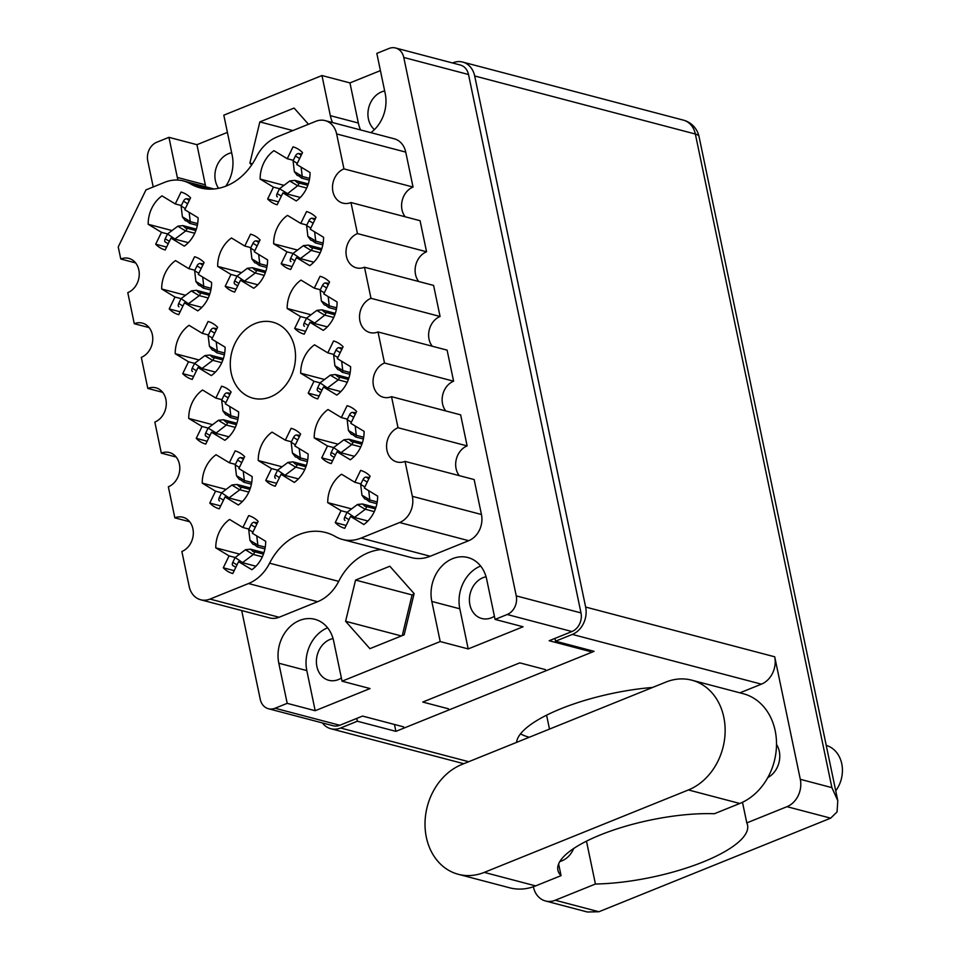 <?xml version="1.0" encoding="UTF-8"?>
<svg xmlns="http://www.w3.org/2000/svg" width="960" height="960" viewBox="0 0 960 960"><rect width="100%" height="100%" fill="white"/><g stroke="black" fill="none" stroke-linecap="round" stroke-linejoin="round"><path stroke-width="1.44" d="M270.564 396.864A39.264 32.124 -75.3 0 0 295.512 357.78A39.264 32.124 -75.3 0 0 272.892 322.212A39.264 32.124 -75.3 0 0 255.24 323.52A39.264 32.124 -75.3 0 0 230.292 362.604A39.264 32.124 -75.3 0 0 252.912 398.16A39.264 32.124 -75.3 0 0 270.564 396.864M384.672 90.972A21.48 17.58 -75.3 0 0 381.576 91.896A21.48 17.58 -75.3 0 0 368.376 109.26A21.48 17.58 -75.3 0 0 374.424 129.612M494.412 616.26A21.48 17.58 104.7 0 1 491.448 617.784A21.48 17.58 104.7 0 1 481.788 618.504A21.48 17.58 104.7 0 1 469.416 599.04A21.48 17.58 104.7 0 1 483.06 577.668A21.48 17.58 104.7 0 1 486.06 576.768M218.604 188.292A21.48 17.58 104.7 0 1 228.564 153.672A21.48 17.58 104.7 0 1 231.66 152.76M333.048 638.556A21.48 17.58 -75.3 0 0 330.048 639.456A21.48 17.58 -75.3 0 0 316.404 660.828A21.48 17.58 -75.3 0 0 328.776 680.292A21.48 17.58 -75.3 0 0 338.436 679.572A21.48 17.58 -75.3 0 0 341.4 678.048M495.072 619.404L486.684 579.288A33.948 27.78 -75.3 0 0 467.892 557.532A33.948 27.78 -75.3 0 0 452.628 558.648A33.948 27.78 -75.3 0 0 431.82 601.44L440.208 641.556L468.204 648.924L523.068 626.772L495.072 619.404L507.204 614.508A14.784 12.096 -75.3 0 0 516.252 595.884L403.776 57.468A14.784 12.096 -75.3 0 0 395.592 48A14.784 12.096 -75.3 0 0 388.956 48.492L376.824 53.388L385.2 93.516A33.948 27.78 -75.3 0 1 370.872 132.648M480.624 566.016A33.948 27.78 -75.3 0 0 459.828 608.808L468.204 648.924M342.048 681.192L333.672 641.076A33.948 27.78 -75.3 0 0 314.88 619.308A33.948 27.78 -75.3 0 0 299.616 620.436A33.948 27.78 -75.3 0 0 278.808 663.228L287.196 703.344L315.192 710.712L370.056 688.56L342.048 681.192L440.208 641.556M327.612 627.804A33.948 27.78 -75.3 0 0 306.816 670.584L315.192 710.712M269.592 563.184A58.668 48 104.7 0 1 299.316 534.48A58.668 48 104.7 0 1 325.692 532.536A58.668 48 104.7 0 1 335.484 536.58A41.58 34.02 -75.3 0 0 342.42 539.448A41.58 34.02 -75.3 0 0 361.104 538.068L399.612 522.528A20.784 17.004 -75.3 0 0 412.344 496.332L405.048 461.388A18.012 14.736 104.7 0 1 396.948 461.976A18.012 14.736 104.7 0 1 386.568 445.668A18.012 14.736 104.7 0 1 398.016 427.728L391.524 396.672A18.012 14.736 104.7 0 1 383.436 397.272A18.012 14.736 104.7 0 1 373.056 380.952A18.012 14.736 104.7 0 1 384.504 363.024L378.012 331.956A18.012 14.736 104.7 0 1 369.912 332.556A18.012 14.736 104.7 0 1 359.532 316.236A18.012 14.736 104.7 0 1 370.98 298.308L364.488 267.24A18.012 14.736 104.7 0 1 356.388 267.84A18.012 14.736 104.7 0 1 346.008 251.52A18.012 14.736 104.7 0 1 357.456 233.592L350.976 202.536A18.012 14.736 104.7 0 1 342.876 203.136A18.012 14.736 104.7 0 1 332.496 186.816A18.012 14.736 104.7 0 1 343.944 168.876L336.636 133.932A20.784 17.004 -75.3 0 0 325.14 120.612A20.784 17.004 -75.3 0 0 315.792 121.308L277.296 136.848A41.58 34.02 -75.3 0 0 256.224 157.188A58.668 48 104.7 0 1 200.124 187.848A58.668 48 104.7 0 1 190.332 183.804A41.58 34.02 -75.3 0 0 183.384 180.936A41.58 34.02 -75.3 0 0 164.7 182.316L145.98 189.876L118.236 246.924L120.768 258.996A18.012 14.736 104.7 0 1 128.856 258.396A18.012 14.736 104.7 0 1 139.236 274.716A18.012 14.736 104.7 0 1 127.788 292.644L134.28 323.712A18.012 14.736 104.7 0 1 142.38 323.112A18.012 14.736 104.7 0 1 152.76 339.432A18.012 14.736 104.7 0 1 141.312 357.36L147.804 388.428A18.012 14.736 104.7 0 1 155.904 387.828A18.012 14.736 104.7 0 1 166.284 404.148A18.012 14.736 104.7 0 1 154.836 422.076L161.316 453.132A18.012 14.736 104.7 0 1 169.416 452.532A18.012 14.736 104.7 0 1 179.796 468.852A18.012 14.736 104.7 0 1 168.348 486.792L174.84 517.848A18.012 14.736 104.7 0 1 182.94 517.248A18.012 14.736 104.7 0 1 193.32 533.568A18.012 14.736 104.7 0 1 181.872 551.496L189.168 586.44A20.784 17.004 -75.3 0 0 200.676 599.772A20.784 17.004 -75.3 0 0 210.024 599.076L248.52 583.536A41.58 34.02 -75.3 0 0 269.592 563.184L338.688 581.364A58.668 48 104.7 0 1 368.424 552.66A58.668 48 104.7 0 1 380.952 549.588M155.688 244.212L161.472 232.332L148.176 224.28A30.024 24.564 -75.3 0 1 161.988 195.876L175.284 203.94L181.056 192.048A30.024 24.564 104.7 0 1 190.56 197.808L184.788 209.688L198.084 217.752A30.024 24.564 -75.3 0 1 184.272 246.144L170.976 238.092L165.192 249.972A30.024 24.564 104.7 0 1 155.688 244.212L166.596 247.08M223.284 567.78L229.068 555.9L215.772 547.848A30.024 24.564 -75.3 0 1 229.584 519.444L242.88 527.496L248.652 515.616A30.024 24.564 104.7 0 1 258.156 521.376L252.384 533.256L265.68 541.308A30.024 24.564 -75.3 0 1 251.868 569.712L238.572 561.66L232.788 573.54A30.024 24.564 104.7 0 1 223.284 567.78L234.192 570.648M209.772 503.064L215.544 491.184L202.248 483.132A30.024 24.564 -75.3 0 1 216.06 454.728L229.356 462.78L235.14 450.9A30.024 24.564 104.7 0 1 244.632 456.66L238.86 468.54L252.156 476.604A30.024 24.564 -75.3 0 1 238.344 504.996L225.048 496.944L219.276 508.824A30.024 24.564 104.7 0 1 209.772 503.064L220.68 505.932M196.248 438.348L202.032 426.468L188.724 418.416A30.024 24.564 -75.3 0 1 202.536 390.012L215.844 398.076L221.616 386.196A30.024 24.564 104.7 0 1 231.12 391.944L225.336 403.824L238.632 411.888A30.024 24.564 -75.3 0 1 224.832 440.292L211.524 432.228L205.752 444.108A30.024 24.564 104.7 0 1 196.248 438.348L207.156 441.228M182.736 373.644L188.508 361.764L175.212 353.7A30.024 24.564 -75.3 0 1 189.024 325.308L202.32 333.36L208.092 321.48A30.024 24.564 104.7 0 1 217.596 327.24L211.824 339.12L225.12 347.172A30.024 24.564 -75.3 0 1 211.308 375.576L198.012 367.512L192.228 379.392A30.024 24.564 104.7 0 1 182.736 373.644L193.632 376.512M169.212 308.928L174.984 297.048L161.688 288.996A30.024 24.564 -75.3 0 1 175.5 260.592L188.796 268.644L194.58 256.764A30.024 24.564 104.7 0 1 204.084 262.524L198.3 274.404L211.596 282.456A30.024 24.564 -75.3 0 1 197.784 310.86L184.488 302.808L178.716 314.688A30.024 24.564 104.7 0 1 169.212 308.928L180.12 311.796M265.752 480.468L271.524 468.576L258.228 460.524A30.024 24.564 -75.3 0 1 272.04 432.12L285.336 440.184L291.12 428.304A30.024 24.564 104.7 0 1 300.612 434.052L294.84 445.932L308.136 453.996A30.024 24.564 -75.3 0 1 294.324 482.4L281.028 474.336L275.256 486.216A30.024 24.564 104.7 0 1 265.752 480.468L276.66 483.336M225.192 286.32L230.964 274.44L217.668 266.388A30.024 24.564 -75.3 0 1 231.48 237.984L244.776 246.048L250.56 234.168A30.024 24.564 104.7 0 1 260.064 239.916L254.28 251.796L267.576 259.86A30.024 24.564 -75.3 0 1 253.764 288.252L240.468 280.2L234.696 292.08A30.024 24.564 104.7 0 1 225.192 286.32L236.1 289.188M335.256 522.576L341.028 510.696L327.732 502.632A30.024 24.564 -75.3 0 1 341.544 474.228L354.84 482.292L360.612 470.412A30.024 24.564 104.7 0 1 370.116 476.16L364.344 488.04L377.64 496.104A30.024 24.564 -75.3 0 1 363.828 524.508L350.532 516.444L344.748 528.324A30.024 24.564 104.7 0 1 335.256 522.576L346.152 525.444M321.732 457.86L327.504 445.98L314.208 437.916A30.024 24.564 -75.3 0 1 328.02 409.524L341.316 417.576L347.1 405.696A30.024 24.564 104.7 0 1 356.604 411.456L350.82 423.336L364.116 431.388A30.024 24.564 -75.3 0 1 350.304 459.792L337.008 451.728L331.236 463.62A30.024 24.564 104.7 0 1 321.732 457.86L332.64 460.728M308.208 393.144L313.992 381.264L300.696 373.212A30.024 24.564 -75.3 0 1 314.508 344.808L327.804 352.86L333.576 340.98A30.024 24.564 104.7 0 1 343.08 346.74L337.308 358.62L350.604 366.672A30.024 24.564 -75.3 0 1 336.792 395.076L323.496 387.024L317.712 398.904A30.024 24.564 104.7 0 1 308.208 393.144L319.116 396.012M294.696 328.428L300.468 316.548L287.172 308.496A30.024 24.564 -75.3 0 1 300.984 280.092L314.28 288.156L320.064 276.276A30.024 24.564 104.7 0 1 329.556 282.024L323.784 293.904L337.08 301.968A30.024 24.564 -75.3 0 1 323.268 330.36L309.972 322.308L304.2 334.188A30.024 24.564 104.7 0 1 294.696 328.428L305.604 331.296M281.172 263.724L286.956 251.844L273.648 243.78A30.024 24.564 -75.3 0 1 287.46 215.376L300.768 223.44L306.54 211.56A30.024 24.564 104.7 0 1 316.044 217.32L310.26 229.2L323.556 237.252A30.024 24.564 -75.3 0 1 309.756 265.656L296.448 257.592L290.676 269.472A30.024 24.564 104.7 0 1 281.172 263.724L292.08 266.592M267.66 199.008L273.432 187.128L260.136 179.064A30.024 24.564 -75.3 0 1 273.948 150.672L287.244 158.724L293.016 146.844A30.024 24.564 104.7 0 1 302.52 152.604L296.748 164.484L310.044 172.536A30.024 24.564 -75.3 0 1 296.232 200.94L282.936 192.888L277.152 204.768A30.024 24.564 104.7 0 1 267.66 199.008L278.556 201.876M227.4 132.396L196.944 144.696L168.948 137.328L156.816 142.224A14.784 12.096 -75.3 0 0 147.756 160.848L153.204 186.948M241.704 610.56L260.232 699.264A14.784 12.096 -75.3 0 0 268.416 708.732A14.784 12.096 -75.3 0 0 275.064 708.24L287.196 703.344M380.424 70.608L349.956 82.908L321.96 75.54L223.812 115.176L232.188 155.292A33.948 27.78 -75.3 0 1 225.792 186.168M395.592 48L460.332 65.028A14.784 12.096 104.7 0 1 468.516 74.508L580.992 612.912A14.784 12.096 104.7 0 1 571.932 631.536L549.168 640.728L590.268 651.54M403.668 726.888L362.568 716.076L339.792 725.268A14.784 12.096 104.7 0 1 333.156 725.76L268.416 708.732M545.484 669.624L519.792 662.868L422.76 702.048L448.452 708.804M168.948 137.328L177.324 177.444A33.948 27.78 -75.3 0 0 177.972 180.06M321.96 75.54L330.336 115.668A33.948 27.78 -75.3 0 0 332.556 122.568M308.472 124.26L294.108 108.072L259.848 121.908L249.888 163.116L251.592 165.036M404.16 634.836L414.12 593.616L389.832 566.232L355.572 580.068L345.6 621.288L369.9 648.66L404.16 634.836M405.216 216.804A18.012 14.736 104.7 0 1 413.04 187.056L405.744 152.112A20.784 17.004 -75.3 0 0 394.236 138.792L325.14 120.612M418.74 281.52A18.012 14.736 104.7 0 1 426.564 251.772L420.072 220.704L350.976 202.536M432.252 346.224A18.012 14.736 104.7 0 1 440.076 316.488L433.596 285.42L364.488 267.24M445.776 410.94A18.012 14.736 104.7 0 1 453.6 381.192L447.108 350.136L378.012 331.956M459.3 475.656A18.012 14.736 104.7 0 1 467.124 445.908L460.632 414.852L391.524 396.672M342.42 539.448L411.528 557.628A41.58 34.02 -75.3 0 0 430.212 556.248L468.708 540.696A20.784 17.004 -75.3 0 0 481.452 514.5L474.144 479.556L405.048 461.388M200.676 599.772L269.772 617.94A20.784 17.004 -75.3 0 0 279.12 617.256L317.616 601.704A41.58 34.02 -75.3 0 0 338.688 581.364M413.04 187.056L343.944 168.876M426.564 251.772L357.456 233.592M440.076 316.488L370.98 298.308M453.6 381.192L384.504 363.024M467.124 445.908L398.016 427.728M189.696 521.76L174.84 517.848M176.172 457.044L161.316 453.132M162.66 392.328L147.804 388.428M149.136 327.612L134.28 323.712M135.612 262.908L120.768 258.996M401.376 635.952L345.6 621.288M413.988 594.168L412.08 594.936L402.252 635.604M412.08 594.936L355.572 580.068M252.432 163.788L249.888 163.116M292.824 130.572L259.848 121.908M349.956 82.908L358.344 123.024A33.948 27.78 -75.3 0 0 360.564 129.936M196.944 144.696L205.332 184.812A33.948 27.78 -75.3 0 0 205.812 186.828M282.936 192.888L300.3 197.448M287.244 158.724L293.316 160.32M283.992 185.352L260.136 179.064M273.432 187.128L279.504 188.724M296.448 257.592L313.812 262.164M300.768 223.44L306.84 225.036M297.516 250.056L273.648 243.78M286.956 251.844L293.028 253.44L290.676 258.276A3.228 1.812 121.2 0 0 290.796 261.516A3.228 1.812 121.2 0 0 290.916 261.588L290.796 261.516M309.972 322.308L327.336 326.88M314.28 288.156L320.364 289.752M311.028 314.772L287.172 308.496M300.468 316.548L306.552 318.156M323.496 387.024L340.848 391.584M327.804 352.86L333.876 354.456M324.552 379.488L300.696 373.212M313.992 381.264L320.064 382.86L317.712 387.708A3.228 1.812 121.2 0 0 317.832 390.948A3.228 1.812 121.2 0 0 317.952 391.008L320.736 392.688M337.008 451.728L354.372 456.3M341.316 417.576L347.4 419.172M338.076 444.192L314.208 437.916M327.504 445.98L333.588 447.576L331.236 452.424A3.228 1.812 121.2 0 0 331.356 455.664A3.228 1.812 121.2 0 0 331.476 455.724L334.248 457.404M350.532 516.444L367.896 521.016M354.84 482.292L360.912 483.888M351.588 508.908L327.732 502.632M341.028 510.696L347.1 512.292L344.748 517.128A3.228 1.812 121.2 0 0 344.868 520.368A3.228 1.812 121.2 0 0 345 520.44L344.868 520.368M240.468 280.2L257.832 284.772M244.776 246.048L250.86 247.644M241.536 272.664L217.668 266.388M230.964 274.44L237.048 276.048L234.696 280.884A3.228 1.812 121.2 0 0 234.816 284.124A3.228 1.812 121.2 0 0 234.936 284.184L237.72 285.864M281.028 474.336L298.392 478.908M285.336 440.184L291.42 441.78M282.096 466.8L258.228 460.524M271.524 468.576L277.608 470.184L275.244 475.02A3.228 1.812 121.2 0 0 275.376 478.26A3.228 1.812 121.2 0 0 275.496 478.32L275.376 478.26M184.488 302.808L201.852 307.368M188.796 268.644L194.88 270.24M185.556 295.272L161.688 288.996M174.984 297.048L181.068 298.644L178.716 303.492A3.228 1.812 121.2 0 0 178.836 306.732A3.228 1.812 121.2 0 0 178.956 306.792L178.836 306.732M198.012 367.512L215.376 372.084M202.32 333.36L208.392 334.956M199.068 359.976L175.212 353.7M188.508 361.764L194.58 363.36L192.228 368.208A3.228 1.812 121.2 0 0 192.348 371.436A3.228 1.812 121.2 0 0 192.48 371.508L192.348 371.436M211.524 432.228L228.888 436.8M215.844 398.076L221.916 399.672M212.592 424.692L188.724 418.416M202.032 426.468L208.104 428.076M225.048 496.944L242.412 501.504M229.356 462.78L235.44 464.388M226.104 489.408L202.248 483.132M215.544 491.184L221.628 492.78L219.264 497.628A3.228 1.812 121.2 0 0 219.396 500.868A3.228 1.812 121.2 0 0 219.516 500.928L219.396 500.868M238.572 561.66L255.924 566.22M242.88 527.496L248.952 529.092M239.628 554.124L215.772 547.848M229.068 555.9L235.14 557.496L232.788 562.344A3.228 1.812 121.2 0 0 232.908 565.584A3.228 1.812 121.2 0 0 233.028 565.644L235.812 567.324M170.976 238.092L188.328 242.664M175.284 203.94L181.356 205.536M172.032 230.556L148.176 224.28M161.472 232.332L167.544 233.94L165.192 238.776A3.228 1.812 121.2 0 0 165.312 242.016A3.228 1.812 121.2 0 0 165.432 242.076L168.216 243.756M298.668 175.836L297.288 175.464L294.36 171.684A10.164 5.676 121.2 0 1 294.348 171.576L302.208 176.34A10.164 5.676 121.2 0 0 302.232 176.448L301.716 178.152L298.872 175.944M301.872 153.936L298.476 153.54A3.228 1.812 121.2 0 0 295.44 155.976L293.076 160.824L294.348 171.576M308.292 183.936L294.888 180.408L289.86 180.924A10.164 5.676 121.2 0 0 289.764 180.996L279.516 188.724L277.152 193.572A3.228 1.812 121.2 0 0 277.272 196.812A3.228 1.812 121.2 0 0 277.404 196.872L277.272 196.812M306.696 188.052L297.732 185.688A10.164 5.676 121.2 0 0 297.636 185.76L287.136 193.992M301.128 167.136L302.208 176.34M309.612 178.392L302.232 176.448M294.888 180.408L297.42 182.748L299.316 183.096L297.732 185.688M293.076 160.824L297.288 163.368M279.516 188.724L287.376 193.488M309.3 180.144L301.716 178.152M307.824 185.328L299.316 183.096M186.708 221.04L185.328 220.68L182.4 216.888A10.164 5.676 121.2 0 1 182.388 216.792L190.248 221.556A10.164 5.676 121.2 0 0 190.26 221.652L189.756 223.368L186.912 221.16M189.912 199.14L186.504 198.744A3.228 1.812 121.2 0 0 183.468 201.192L181.116 206.028L182.388 216.792M196.332 229.14L182.928 225.612L177.9 226.14A10.164 5.676 121.2 0 0 177.804 226.212L167.544 233.928L175.164 239.196M194.736 233.256L185.76 230.904A10.164 5.676 121.2 0 0 185.664 230.976L175.416 238.692M189.156 212.34L190.248 221.556M197.652 223.596L190.26 221.652M182.928 225.612L185.46 227.952L187.356 228.3L185.76 230.904M181.116 206.028L185.316 208.584M197.328 225.36L189.756 223.368M195.852 230.532L187.356 228.3M312.192 240.54L310.812 240.18L307.884 236.388A10.164 5.676 121.2 0 1 307.872 236.292L315.732 241.056A10.164 5.676 121.2 0 0 315.744 241.152L315.24 242.868L312.396 240.66M315.396 218.64L311.988 218.256A3.228 1.812 121.2 0 0 308.952 220.692L306.6 225.54L307.872 236.292M321.816 248.652L308.4 245.124L303.384 245.64A10.164 5.676 121.2 0 0 303.288 245.712L293.028 253.44L300.648 258.696M320.208 252.768L311.244 250.404A10.164 5.676 121.2 0 0 311.148 250.476L300.888 258.204M314.64 231.852L315.732 241.056M323.136 243.096L315.744 241.152M308.4 245.124L310.944 247.464L312.84 247.8L311.244 250.404M306.6 225.54L310.8 228.084M322.812 244.86L315.24 242.868M321.336 250.044L312.84 247.8M256.212 263.148L254.82 262.788L251.904 258.996A10.164 5.676 121.2 0 1 251.892 258.9L259.752 263.664A10.164 5.676 121.2 0 0 259.764 263.76L259.26 265.476L256.416 263.268M259.416 241.248L256.008 240.852A3.228 1.812 121.2 0 0 252.972 243.3L250.62 248.148L251.892 258.9M265.836 271.248L252.42 267.72L247.404 268.248A10.164 5.676 121.2 0 0 247.308 268.32L237.048 276.036L244.668 281.304M264.228 275.364L255.264 273.012A10.164 5.676 121.2 0 0 255.168 273.084L244.908 280.8M258.66 254.448L259.752 263.664M267.156 265.704L259.764 263.76M252.42 267.72L254.964 270.06L256.86 270.408L255.264 273.012M250.62 248.148L254.82 250.692M266.832 267.468L259.26 265.476M265.356 272.64L256.86 270.408M200.232 285.756L198.84 285.384L195.924 281.604A10.164 5.676 121.2 0 1 195.912 281.496L203.772 286.26A10.164 5.676 121.2 0 0 203.784 286.368L203.28 288.072L200.424 285.864M203.436 263.856L200.028 263.46A3.228 1.812 121.2 0 0 196.992 265.896L194.64 270.744L195.912 281.496M209.856 293.856L196.44 290.328L191.424 290.856A10.164 5.676 121.2 0 0 191.328 290.928L181.068 298.644L188.688 303.912M208.248 297.972L199.284 295.62A10.164 5.676 121.2 0 0 199.188 295.692L188.928 303.408M202.68 277.056L203.772 286.26M211.164 288.312L203.784 286.368M196.44 290.328L198.984 292.668L200.88 293.016L199.284 295.62M194.64 270.744L198.84 273.3M210.852 290.064L203.28 288.072M209.376 295.248L200.88 293.016M325.716 305.256L324.324 304.896L321.396 301.104A10.164 5.676 121.2 0 1 321.384 301.008L329.256 305.772A10.164 5.676 121.2 0 0 329.268 305.868L328.764 307.584L325.908 305.376M328.908 283.356L325.512 282.96A3.228 1.812 121.2 0 0 322.476 285.408L320.112 290.256L321.384 301.008M335.34 313.356L321.924 309.828L316.908 310.356A10.164 5.676 121.2 0 0 316.812 310.428L306.552 318.144L304.188 322.992A3.228 1.812 121.2 0 0 304.32 326.232A3.228 1.812 121.2 0 0 304.44 326.292L304.32 326.232M333.732 317.472L324.768 315.12A10.164 5.676 121.2 0 0 324.672 315.192L314.172 323.412M328.164 296.556L329.256 305.772M336.648 307.812L329.268 305.868M321.924 309.828L324.468 312.168L326.352 312.516L324.768 315.12M320.112 290.256L324.324 292.8M306.552 318.144L314.412 322.908M336.336 309.576L328.764 307.584M334.86 314.76L326.352 312.516M213.744 350.472L212.364 350.1L209.436 346.308A10.164 5.676 121.2 0 1 209.424 346.212L217.284 350.976A10.164 5.676 121.2 0 0 217.308 351.072L216.792 352.788L213.948 350.58M216.948 328.56L213.552 328.176A3.228 1.812 121.2 0 0 210.516 330.612L208.152 335.46L209.424 346.212M223.368 358.572L209.964 355.044L204.936 355.56A10.164 5.676 121.2 0 0 204.84 355.632L194.592 363.36L202.212 368.616M221.772 362.688L212.808 360.324A10.164 5.676 121.2 0 0 212.712 360.396L202.452 368.124M216.204 341.772L217.284 350.976M224.688 353.016L217.308 351.072M209.964 355.044L212.496 357.384L214.392 357.732L212.808 360.324M208.152 335.46L212.364 338.004M224.376 354.78L216.792 352.788M222.9 359.964L214.392 357.732M339.228 369.972L337.848 369.612L334.92 365.82A10.164 5.676 121.2 0 1 334.908 365.712L342.768 370.476A10.164 5.676 121.2 0 0 342.78 370.584L342.276 372.288L339.432 370.092M342.432 348.072L339.024 347.676A3.228 1.812 121.2 0 0 335.988 350.112L333.636 354.96L334.908 365.712M348.852 378.072L335.448 374.544L330.42 375.072A10.164 5.676 121.2 0 0 330.324 375.144L320.064 382.86L327.684 388.128M347.256 382.188L338.28 379.836A10.164 5.676 121.2 0 0 338.184 379.908L327.936 387.624M341.676 361.272L342.768 370.476M350.172 372.528L342.78 370.584M335.448 374.544L337.98 376.884L339.876 377.232L338.28 379.836M333.636 354.96L337.836 357.516M349.848 374.28L342.276 372.288M348.372 379.464L339.876 377.232M227.268 415.176L225.888 414.816L222.96 411.024A10.164 5.676 121.2 0 1 222.948 410.928L230.808 415.692A10.164 5.676 121.2 0 0 230.82 415.788L230.316 417.504L227.472 415.296M230.472 393.276L227.064 392.892A3.228 1.812 121.2 0 0 224.028 395.328L221.676 400.176L222.948 410.928M236.892 423.288L223.476 419.76L218.46 420.276A10.164 5.676 121.2 0 0 218.364 420.348L208.104 428.064L205.752 432.912A3.228 1.812 121.2 0 0 205.872 436.152A3.228 1.812 121.2 0 0 205.992 436.212L208.776 437.904M235.284 427.404L226.32 425.04A10.164 5.676 121.2 0 0 226.224 425.112L215.724 433.332M229.716 406.476L230.808 415.692M238.212 417.732L230.82 415.788M223.476 419.76L226.02 422.088L227.916 422.436L226.32 425.04M221.676 400.176L225.876 402.72M208.104 428.064L215.964 432.828M237.888 419.496L230.316 417.504M236.412 424.68L227.916 422.436M352.752 434.688L351.36 434.316L348.444 430.536A10.164 5.676 121.2 0 1 348.432 430.428L356.292 435.192A10.164 5.676 121.2 0 0 356.304 435.3L355.8 437.004L352.944 434.796M355.956 412.788L352.548 412.392A3.228 1.812 121.2 0 0 349.512 414.828L347.16 419.676L348.432 430.428M362.376 442.788L348.96 439.26L343.944 439.776A10.164 5.676 121.2 0 0 343.848 439.848L333.588 447.576L341.208 452.844M360.768 446.904L351.804 444.54A10.164 5.676 121.2 0 0 351.708 444.612L341.448 452.34M355.2 425.988L356.292 435.192M363.684 437.232L356.304 435.3M348.96 439.26L351.504 441.6L353.4 441.948L351.804 444.54M347.16 419.676L351.36 422.22M363.372 438.996L355.8 437.004M361.896 444.18L353.4 441.948M296.772 457.284L295.38 456.924L292.464 453.132A10.164 5.676 121.2 0 1 292.452 453.036L300.312 457.8A10.164 5.676 121.2 0 0 300.324 457.896L299.82 459.612L296.964 457.404M299.976 435.384L296.568 435A3.228 1.812 121.2 0 0 293.532 437.436L291.168 442.284L292.452 453.036M306.396 465.396L292.98 461.868L287.964 462.384A10.164 5.676 121.2 0 0 287.868 462.456L277.608 470.172L285.228 475.44M304.788 469.512L295.824 467.148A10.164 5.676 121.2 0 0 295.728 467.22L285.468 474.936M299.22 448.584L300.312 457.8M307.704 459.84L300.324 457.896M292.98 461.868L295.524 464.196L297.408 464.544L295.824 467.148M291.168 442.284L295.38 444.828M307.392 461.604L299.82 459.612M305.916 466.788L297.408 464.544M240.792 479.892L239.4 479.532L236.472 475.74A10.164 5.676 121.2 0 1 236.46 475.644L244.332 480.408A10.164 5.676 121.2 0 0 244.344 480.504L243.84 482.208L240.984 480.012M243.984 457.992L240.588 457.596A3.228 1.812 121.2 0 0 237.552 460.044L235.188 464.88L236.46 475.644M250.416 487.992L237 484.464L231.984 484.992A10.164 5.676 121.2 0 0 231.888 485.064L221.628 492.78L229.248 498.048M248.808 492.108L239.844 489.756A10.164 5.676 121.2 0 0 239.748 489.828L229.488 497.544M243.24 471.192L244.332 480.408M251.724 482.448L244.344 480.504M237 484.464L239.544 486.804L241.428 487.152L239.844 489.756M235.188 464.88L239.4 467.436M251.412 484.2L243.84 482.208M249.936 489.384L241.428 487.152M366.264 499.392L364.884 499.032L361.956 495.24A10.164 5.676 121.2 0 1 361.944 495.144L369.804 499.908A10.164 5.676 121.2 0 0 369.816 500.004L369.312 501.72L366.468 499.512M369.468 477.492L366.072 477.108A3.228 1.812 121.2 0 0 363.036 479.544L360.672 484.392L361.944 495.144M375.888 507.504L362.484 503.976L357.456 504.492A10.164 5.676 121.2 0 0 357.36 504.564L347.112 512.28L354.732 517.548M374.292 511.62L365.328 509.256A10.164 5.676 121.2 0 0 365.232 509.328L354.972 517.044M368.724 490.704L369.804 499.908M377.208 501.948L369.816 500.004M362.484 503.976L365.016 506.304L366.912 506.652L365.328 509.256M360.672 484.392L364.884 486.936M376.896 503.712L369.312 501.72M375.42 508.896L366.912 506.652M254.304 544.608L252.924 544.236L249.996 540.456A10.164 5.676 121.2 0 1 249.984 540.348L257.844 545.112A10.164 5.676 121.2 0 0 257.856 545.22L257.352 546.924L254.508 544.716M257.508 522.708L254.1 522.312A3.228 1.812 121.2 0 0 251.064 524.748L248.712 529.596L249.984 540.348M263.928 552.708L250.524 549.18L245.496 549.696A10.164 5.676 121.2 0 0 245.4 549.768L235.14 557.496L242.76 562.764M262.332 556.824L253.356 554.46A10.164 5.676 121.2 0 0 253.26 554.532L243.012 562.26M256.752 535.908L257.844 545.112M265.248 547.164L257.856 545.22M250.524 549.18L253.056 551.52L254.952 551.868L253.356 554.46M248.712 529.596L252.912 532.14M264.924 548.916L257.352 546.924M263.448 554.1L254.952 551.868M461.736 764.532A57.744 47.244 -75.3 0 0 426.348 837.288A57.744 47.244 -75.3 0 0 458.316 874.296A57.744 47.244 -75.3 0 0 484.272 872.388L688.416 789.948A57.744 47.244 -75.3 0 0 725.112 732.48A57.744 47.244 -75.3 0 0 691.836 680.184A57.744 47.244 -75.3 0 0 665.88 682.092L461.736 764.532M826.236 745.392A28.872 23.616 104.7 0 1 841.764 763.776A28.872 23.616 104.7 0 1 835.728 790.848M776.52 744.432A21.48 17.58 104.7 0 1 779.28 751.32A21.48 17.58 104.7 0 1 767.784 777.6M652.668 687.432A104.868 31.416 168.2 0 0 516.528 742.404M529.248 737.268A104.868 31.416 -11.8 0 1 520.5 733.884M558.624 863.964L561.06 875.64L535.644 885.9L484.272 872.388M458.316 874.296L509.688 887.808A57.744 47.244 -75.3 0 0 535.644 885.9M533.388 886.74L533.46 887.064A21.708 17.76 -75.3 0 0 545.472 900.972A21.708 17.76 -75.3 0 0 555.228 900.252L598.908 911.748L830.664 818.16L786.996 806.676L746.796 822.9L742.488 802.272M786.996 806.676A21.708 17.76 -75.3 0 0 800.304 779.316L774.708 656.796A21.708 17.76 104.7 0 1 761.4 684.156L739.92 692.832M800.304 779.316L831.9 787.632L695.352 134.028L474.684 75.984L585.636 607.056L774.708 656.796M474.684 75.984A21.708 17.76 -75.3 0 0 462.672 62.064A21.708 17.76 -75.3 0 0 452.916 62.796L452.484 62.964M761.4 684.156L572.328 634.416L555.54 641.196L554.952 638.4M572.328 634.416A21.708 17.76 -75.3 0 0 585.636 607.056M322.392 722.928A21.708 17.76 -75.3 0 0 330.816 728.724A21.708 17.76 -75.3 0 0 340.572 728.004L357.36 721.224L356.784 718.416M555.54 641.196L594.072 651.336L395.892 731.352L357.36 721.224M549.492 729.096L546.588 715.176M395.892 731.352L394.464 724.464M573.66 848.532A21.48 17.58 104.7 0 1 559.872 861.504M586.476 841.164L595.428 884.028L555.228 900.252M595.428 884.028A104.868 31.416 168.2 0 0 700.032 863.172A104.868 31.416 168.2 0 0 747.564 825.132A104.868 31.416 168.2 0 0 746.796 822.9M831.9 787.632L837.792 800.7L837.048 811.956L830.664 818.16M598.908 911.748L587.376 912L545.472 900.972M561.06 875.64A100.704 30.168 168.2 0 1 557.892 870.204A100.704 30.168 168.2 0 1 608.82 831.696A100.704 30.168 168.2 0 1 714.384 813.732L739.788 803.472A57.744 47.244 -75.3 0 0 776.484 745.992A57.744 47.244 -75.3 0 0 743.22 693.696L691.836 680.184M459.828 608.808L431.82 601.44M306.816 670.584L278.808 663.228M516.252 595.884L580.992 612.912M507.204 614.508L571.932 631.536M403.776 57.468L468.516 74.508M275.064 708.24L339.792 725.268M405.744 152.112L336.636 133.932M481.452 514.5L412.344 496.332M468.708 540.696L399.612 522.528M430.212 556.248L361.104 538.068M317.616 601.704L248.52 583.536M279.12 617.256L210.024 599.076M210.636 189.144L190.332 183.804M358.344 123.024L330.336 115.668M205.332 184.812L177.324 177.444M289.764 180.996L297.636 185.76M295.44 155.976L299.64 158.532M298.476 153.54L301.248 155.22M277.152 193.572L281.364 196.116M177.804 226.212L185.664 230.976M183.468 201.192L187.68 203.736M186.504 198.744L189.288 200.436M165.192 238.776L169.404 241.32M303.288 245.712L311.148 250.476M308.952 220.692L313.164 223.236M311.988 218.256L314.772 219.936M290.676 258.276L294.876 260.832M247.308 268.32L255.168 273.084M252.972 243.3L257.184 245.844M256.008 240.852L258.78 242.544M234.696 280.884L238.896 283.44M191.328 290.928L199.188 295.692M196.992 265.896L201.192 268.452M200.028 263.46L202.8 265.14M178.716 303.492L182.916 306.036M316.812 310.428L324.672 315.192M322.476 285.408L326.676 287.952M325.512 282.96L328.284 284.652M304.188 322.992L308.4 325.548M204.84 355.632L212.712 360.396M210.516 330.612L214.716 333.156M213.552 328.176L216.324 329.856M192.228 368.208L196.44 370.752M330.324 375.144L338.184 379.908M335.988 350.112L340.2 352.668M339.024 347.676L341.808 349.356M317.712 387.708L321.924 390.252M218.364 420.348L226.224 425.112M224.028 395.328L228.24 397.872M227.064 392.892L229.848 394.572M205.752 432.912L209.952 435.468M343.848 439.848L351.708 444.612M349.512 414.828L353.712 417.372M352.548 412.392L355.32 414.072M331.236 452.424L335.436 454.968M287.868 462.456L295.728 467.22M293.532 437.436L297.732 439.98M296.568 435L299.34 436.68M275.244 475.02L279.456 477.576M231.888 485.064L239.748 489.828M237.552 460.044L241.752 462.588M240.588 457.596L243.36 459.276M219.264 497.628L223.476 500.172M357.36 504.564L365.232 509.328M363.036 479.544L367.236 482.088M366.072 477.108L368.844 478.788M344.748 517.128L348.96 519.684M245.4 549.768L253.26 554.532M251.064 524.748L255.276 527.304M254.1 522.312L256.884 523.992M232.788 562.344L237 564.888M340.572 728.004L468.72 761.712M462.672 62.064L683.34 120.12A21.708 17.76 104.7 0 1 695.352 134.028A21.708 6.504 -11.8 0 1 699.06 136.668L837.792 800.7M739.788 803.472L688.416 789.948M213.96 188.976L183.384 180.936M165.312 242.016L168.204 243.768M234.816 284.124L237.708 285.876M317.832 390.948L320.724 392.7M205.872 436.152L208.764 437.904M331.356 455.664L334.248 457.416M232.908 565.584L235.8 567.336M560.472 860.568L561.744 860.904M699.06 136.668A21.708 21.708 0 0 0 683.34 120.12M330.816 728.724L463.788 763.704"/></g></svg>
